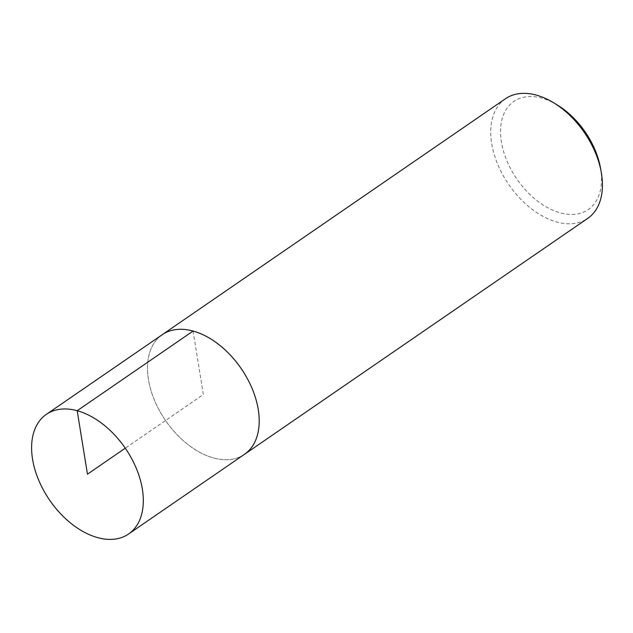<?xml version="1.0" encoding="UTF-8"?>
<svg xmlns="http://www.w3.org/2000/svg" width="633" height="633" viewBox="0 0 633 633"><rect width="100%" height="100%" fill="white"/><g stroke="black" fill="none" stroke-linecap="round" stroke-linejoin="round"><path stroke-width="0.47" stroke-dasharray="3.17 2.37" d="M557.404 105.054A65.626 41.477 -124.5 0 0 541.745 98.131A65.626 41.477 -124.5 0 0 501.478 142.409A65.626 41.477 -124.5 0 0 561.162 213.107A65.626 41.477 -124.5 0 0 600.424 167.642M505.466 98.748A72.589 45.877 -124.5 0 0 508.782 184.559A72.589 45.877 -124.5 0 0 587.709 218.393M161.455 335.253A72.589 45.877 -124.5 0 0 165.545 420.502A72.589 45.877 -124.5 0 0 243.681 454.866M244.473 454.32A72.573 45.869 55.5 0 1 165.553 420.502A72.573 45.869 55.5 0 1 162.246 334.707M193.081 331.059L203.359 394.517L125.271 448.196"/><path stroke-width="0.95" d="M243.681 454.866A72.589 45.877 -124.5 0 0 244.48 454.336L587.709 218.393A72.589 45.877 -124.5 0 0 601.215 171.986L600.424 167.642A65.626 41.477 -124.5 0 0 557.404 105.054L553.63 102.76A72.589 45.877 -124.5 0 0 536.309 95.1A72.589 45.877 -124.5 0 0 505.466 98.748L162.23 334.699A72.589 45.877 -124.5 0 0 161.455 335.253M601.215 171.986A72.589 45.877 -124.5 0 0 553.63 102.76M244.48 454.336A72.589 45.877 -124.5 0 0 252.211 388.733A72.589 45.877 -124.5 0 0 193.073 331.043A72.589 45.877 -124.5 0 0 162.23 334.699A72.573 45.869 55.5 0 1 193.081 331.059A72.573 45.869 55.5 0 1 252.203 388.733A72.573 45.869 55.5 0 1 244.473 454.32L128.586 533.999A72.589 45.877 -124.5 0 0 136.317 468.404A72.589 45.877 -124.5 0 0 77.186 410.714A72.589 45.877 -124.5 0 0 46.344 414.362A72.589 45.877 -124.5 0 0 49.651 500.173A72.589 45.877 -124.5 0 0 128.586 533.999M125.271 448.196L87.465 474.18L77.186 410.714L193.081 331.059M162.246 334.707L46.344 414.362"/></g></svg>
